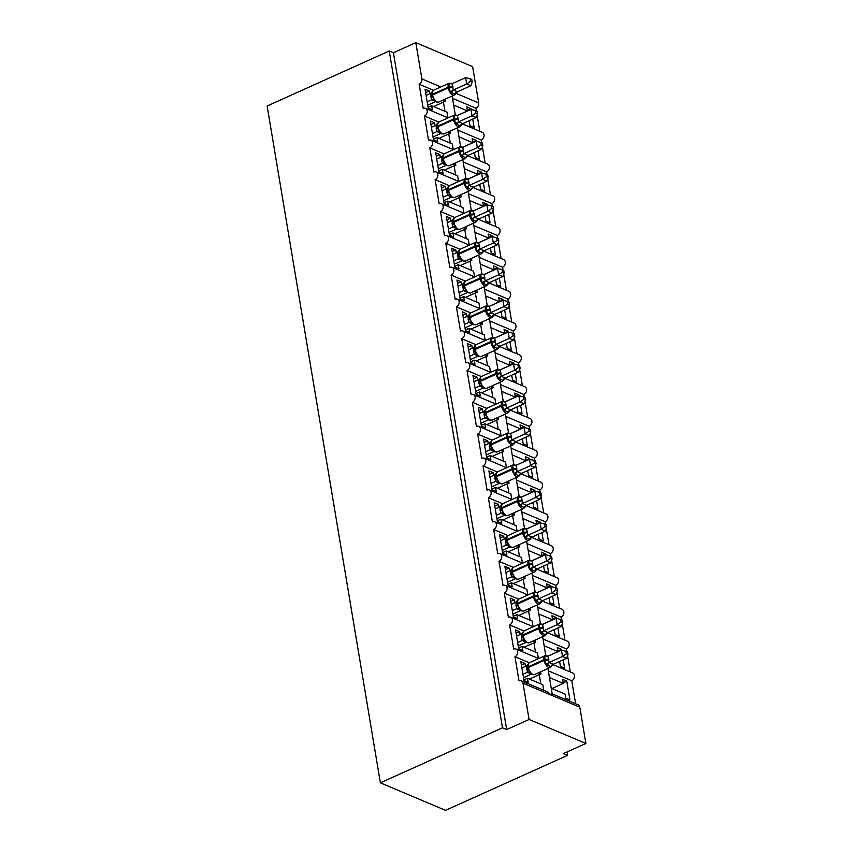 <?xml version="1.0" encoding="UTF-8"?>
<svg xmlns="http://www.w3.org/2000/svg" width="853" height="853" viewBox="0 0 853 853"><rect width="100%" height="100%" fill="white"/><g stroke="black" fill="none" stroke-linecap="round" stroke-linejoin="round"><path stroke-width="1.28" d="M433.463 90.279L419.164 84.244A4.244 3.252 -67.1 0 0 421.883 78.913L415.816 42.65L393.414 52.747L389.235 50.977L267.128 106.007L380.385 782.83L445.533 810.35L567.64 755.321L567.074 751.93M548.33 670.831L571.755 680.737L575.615 703.768M549.46 677.581L563.289 683.413L562.607 679.351L566.776 681.11L569.932 699.94L565.752 698.17L565.07 694.107L551.251 688.264M551.912 688.542L563.289 683.413M419.164 84.244L423.205 108.416A4.244 3.252 112.9 0 1 425.498 108.32A4.244 3.252 112.9 0 1 427.225 112.095A4.244 3.252 112.9 0 1 424.485 116.04L428.526 140.223A4.244 3.252 112.9 0 1 430.818 140.127A4.244 3.252 112.9 0 1 432.546 143.901A4.244 3.252 112.9 0 1 429.805 147.846L433.857 172.018A4.244 3.252 112.9 0 1 436.139 171.933A4.244 3.252 112.9 0 1 437.866 175.707A4.244 3.252 112.9 0 1 435.126 179.652L439.178 203.824A4.244 3.252 112.9 0 1 441.459 203.739A4.244 3.252 112.9 0 1 443.197 207.514A4.244 3.252 112.9 0 1 440.457 211.459L444.498 235.631A4.244 3.252 112.9 0 1 446.791 235.545A4.244 3.252 112.9 0 1 448.518 239.32A4.244 3.252 112.9 0 1 445.778 243.265L449.819 267.437A4.244 3.252 112.9 0 1 452.111 267.352A4.244 3.252 112.9 0 1 453.839 271.126A4.244 3.252 112.9 0 1 451.098 275.071L455.139 299.243A4.244 3.252 112.9 0 1 457.432 299.158A4.244 3.252 112.9 0 1 459.159 302.932A4.244 3.252 112.9 0 1 456.419 306.877L460.46 331.049A4.244 3.252 112.9 0 1 462.752 330.964A4.244 3.252 112.9 0 1 464.48 334.739A4.244 3.252 112.9 0 1 461.74 338.684L465.791 362.856A4.244 3.252 112.9 0 1 468.073 362.77A4.244 3.252 112.9 0 1 469.8 366.545A4.244 3.252 112.9 0 1 467.06 370.49L471.112 394.662A4.244 3.252 112.9 0 1 473.394 394.576A4.244 3.252 112.9 0 1 475.132 398.351A4.244 3.252 112.9 0 1 472.391 402.296L476.432 426.468A4.244 3.252 112.9 0 1 478.725 426.383A4.244 3.252 112.9 0 1 480.452 430.147A4.244 3.252 112.9 0 1 477.712 434.102L481.753 458.274A4.244 3.252 112.9 0 1 484.046 458.178A4.244 3.252 112.9 0 1 485.773 461.953A4.244 3.252 112.9 0 1 483.033 465.909L487.074 490.08A4.244 3.252 112.9 0 1 489.366 489.985A4.244 3.252 112.9 0 1 491.093 493.759A4.244 3.252 112.9 0 1 488.353 497.715L492.405 521.887A4.244 3.252 112.9 0 1 494.687 521.791A4.244 3.252 112.9 0 1 496.414 525.565A4.244 3.252 112.9 0 1 493.674 529.521L497.725 553.693A4.244 3.252 112.9 0 1 500.007 553.597A4.244 3.252 112.9 0 1 501.735 557.372A4.244 3.252 112.9 0 1 498.994 561.327L503.046 585.499A4.244 3.252 112.9 0 1 505.339 585.403A4.244 3.252 112.9 0 1 507.066 589.178A4.244 3.252 112.9 0 1 504.326 593.123L508.367 617.305A4.244 3.252 112.9 0 1 510.659 617.209A4.244 3.252 112.9 0 1 512.386 620.984A4.244 3.252 112.9 0 1 509.646 624.929L513.687 649.101A4.244 3.252 112.9 0 1 515.98 649.016A4.244 3.252 112.9 0 1 517.707 652.79A4.244 3.252 112.9 0 1 514.967 656.735L529.265 662.781M514.967 656.735L519.008 680.907A4.244 3.252 112.9 0 1 521.3 680.822L547.274 691.794L551.411 695.206C552.637 693.798 552.467 693.521 550.889 694.385M521.3 680.822A4.244 3.252 112.9 0 1 523.006 683.21L579.805 707.201A4.244 3.252 112.9 0 0 578.099 704.813L552.19 693.873M543.009 639.025L566.435 648.93L566.893 651.66M544.139 645.774L557.958 651.607L557.276 647.544L561.455 649.304L561.605 650.157M563.215 659.806L564.611 668.134L560.432 666.374L559.749 662.301L558.683 661.843M567.576 655.712L570.294 671.961M548.095 656.053L557.958 651.607M509.646 624.929L523.945 630.975M537.689 607.219L561.114 617.124L561.573 619.854M538.819 613.968L552.637 619.8L551.955 615.738L556.135 617.497L556.273 618.35M557.894 628L559.28 636.327L555.111 634.568L554.429 630.495L553.352 630.036M562.255 623.906L564.974 640.155M542.775 624.247L552.637 619.8M504.326 593.123L518.624 599.169M532.368 575.423L555.793 585.318L556.252 588.048M533.498 582.162L547.317 588.005L546.634 583.932L550.814 585.691L550.953 586.544M552.573 596.194L553.96 604.521L549.79 602.762L549.108 598.689L548.031 598.23M556.934 592.11L559.643 608.349M537.454 592.44L547.317 588.005M498.994 561.327L513.303 567.362M527.047 543.617L550.473 553.512L550.931 556.241M528.178 550.356L541.996 556.199L541.314 552.126L545.494 553.885L545.632 554.749M547.242 564.387L548.639 572.715L544.459 570.956L543.787 566.882L542.711 566.424M551.603 560.304L554.322 576.543M532.133 560.634L541.996 556.199M493.674 529.521L507.983 535.556M521.727 511.811L545.152 521.705L545.611 524.435M522.846 518.549L536.676 524.392L535.993 520.319L540.162 522.079L540.312 522.942M541.922 532.581L543.318 540.909L539.139 539.149L538.456 535.076L537.39 534.628M546.283 528.497L549.001 544.736M526.813 528.828L536.676 524.392M488.353 497.715L502.662 503.75M516.396 480.004L539.821 489.899L540.28 492.629M517.526 486.743L531.344 492.586L530.673 488.513L534.842 490.272L534.991 491.136M536.601 500.775L537.998 509.102L533.818 507.343L533.136 503.27L532.069 502.822M540.962 496.691L543.681 512.93M521.492 497.032L531.344 492.586M483.033 465.909L497.331 471.944M511.075 448.198L534.5 458.093L534.959 460.823M512.205 454.937L526.024 460.78L525.341 456.707L529.521 458.466L529.66 459.33M531.28 468.969L532.677 477.296L528.497 475.537L527.815 471.464L526.749 471.016M535.641 464.885L538.36 481.124M516.161 465.226L526.024 460.78M477.712 434.102L492.01 440.137M505.754 416.392L529.18 426.287L529.638 429.016M506.885 423.131L520.703 428.974L520.021 424.901L524.2 426.671L524.339 427.524M525.96 437.162L527.346 445.49L523.177 443.731L522.494 439.658L521.418 439.21M530.321 433.079L533.04 449.318M510.84 433.42L520.703 428.974M472.391 402.296L486.69 408.342M500.434 384.586L523.859 394.481L524.318 397.21M501.564 391.324L515.383 397.167L514.7 393.094L518.88 394.864L519.019 395.717M520.629 405.356L522.025 413.684L517.856 411.924L517.174 407.851L516.097 407.403M524.99 401.273L527.708 417.522M505.52 401.614L515.383 397.167M467.06 370.49L481.369 376.536M495.113 352.779L518.539 362.674L518.997 365.404M496.243 359.518L510.062 365.361L509.38 361.288L513.559 363.058L513.698 363.911M515.308 373.55L516.705 381.888L512.525 380.118L511.853 376.045L510.776 375.597M519.669 369.466L522.388 385.716M500.199 369.807L510.062 365.361M461.74 338.684L476.049 344.729M489.793 320.973L513.218 330.868L513.666 333.598M490.912 327.712L504.741 333.555L504.059 329.482L508.228 331.252L508.377 332.105M509.987 341.744L511.384 350.082L507.204 348.312L506.522 344.239L505.456 343.791M514.348 337.66L517.067 353.91M494.879 338.001L504.741 333.555M456.419 306.877L470.728 312.923M484.461 289.167L507.887 299.062L508.345 301.802M485.592 295.916L499.41 301.749L498.738 297.676L502.907 299.446L503.057 300.299M504.667 309.938L506.064 318.276L501.884 316.506L501.201 312.433L500.135 311.985M509.028 305.854L511.747 322.103M489.558 306.195L499.41 301.749M451.098 275.071L465.397 281.117M479.141 257.361L502.566 267.256L503.025 269.996M480.271 264.11L494.09 269.943L493.407 265.869L497.587 267.639L497.725 268.492M499.346 278.131L500.743 286.469L496.563 284.699L495.881 280.626L494.815 280.179M503.707 274.048L506.426 290.297M484.227 274.389L494.09 269.943M445.778 243.265L460.076 249.311M473.82 225.555L497.246 235.449L497.704 238.19M474.95 232.304L488.769 238.136L488.087 234.063L492.266 235.833L492.405 236.686M494.026 246.325L495.412 254.663L491.243 252.893L490.56 248.831L489.483 248.372M498.387 242.241L501.106 258.491M478.906 242.583L488.769 238.136M440.457 211.459L454.756 217.504M468.5 193.748L491.925 203.643L492.384 206.383M469.63 200.498L483.448 206.33L482.766 202.268L486.946 204.027L487.084 204.88M488.694 214.529L490.091 222.857L485.922 221.087L485.24 217.025L484.163 216.566M493.055 210.435L495.774 226.685M473.586 210.776L483.448 206.33M435.126 179.652L449.435 185.698M463.179 161.942L486.605 171.848L487.063 174.577M464.299 168.691L478.128 174.524L477.445 170.461L481.625 172.221L481.764 173.074M483.374 182.723L484.771 191.051L480.591 189.281L479.908 185.218L478.842 184.76M487.735 178.629L490.454 194.879M468.265 178.97L478.128 174.524M429.805 147.846L444.114 153.892M457.848 130.136L481.284 140.041L481.732 142.771M458.978 136.885L472.807 142.718L472.125 138.655L476.294 140.414L476.443 141.267M478.053 150.917L479.45 159.244L475.27 157.485L474.588 153.412L473.522 152.954M482.414 146.823L485.133 163.072M462.944 147.164L472.807 142.718M424.485 116.04L438.794 122.086M543.734 690.301L542.796 684.692L527.485 678.231L528.167 682.293L523.998 680.534L520.842 661.704L525.021 663.463L521.407 665.095M525.491 666.31L525.021 663.463M538.296 672.857L541.005 674.009L540.642 671.812M529.446 679.052L539.245 674.638A6.216 2.538 -9.5 0 1 541.005 674.009M538.414 658.495L537.475 652.886L522.164 646.425L522.846 650.487L518.667 648.728L515.521 629.898L519.701 631.668L516.086 633.289M520.17 634.504L519.701 631.668M532.976 641.061L535.684 642.202L535.321 640.006M524.115 647.246L533.925 642.831A6.216 2.538 -9.5 0 1 535.684 642.202M533.093 626.688L532.155 621.08L516.843 614.618L517.526 618.692L513.346 616.922L510.201 598.092L514.37 599.862L510.766 601.482M514.849 602.698L514.37 599.862M527.655 609.255L530.363 610.396L529.99 608.2M518.795 615.439L528.604 611.025A6.216 2.538 -9.5 0 1 530.363 610.396M527.772 594.882L526.834 589.274L511.523 582.812L512.205 586.885L508.025 585.115L504.88 566.285L509.049 568.055L505.445 569.676M509.529 570.892L509.049 568.055M522.335 577.449L525.043 578.59L524.67 576.393M513.474 583.633L523.284 579.219A6.216 2.538 -9.5 0 1 525.043 578.59M522.441 563.076L521.503 557.467L506.202 551.006L506.885 555.079L502.705 553.309L499.549 534.479L503.728 536.249L500.125 537.87M504.208 539.085L503.728 536.249M517.014 545.643L519.722 546.784L519.349 544.587M508.153 551.827L517.963 547.413A6.216 2.538 -9.5 0 1 519.722 546.784M517.121 531.27L516.182 525.661L500.882 519.2L501.553 523.273L497.384 521.503L494.228 502.673L498.408 504.443L494.793 506.064M498.888 507.279L498.408 504.443M511.683 513.837L514.391 514.977L514.028 512.781M502.833 520.021L512.632 515.607A6.216 2.538 -9.5 0 1 514.391 514.977M511.8 499.463L510.862 493.855L495.55 487.394L496.233 491.467L492.064 489.697L488.908 470.867L493.087 472.637L489.473 474.257M493.556 475.484L493.087 472.637M506.362 482.03L509.07 483.171L508.708 480.975M497.512 488.215L507.311 483.8A6.216 2.538 -9.5 0 1 509.07 483.171M506.479 467.657L505.541 462.059L490.23 455.587L490.912 459.66L486.732 457.89L483.587 439.06L487.767 440.83L484.152 442.451M488.236 443.677L487.767 440.83M501.042 450.224L503.75 451.365L503.387 449.168M492.181 456.408L501.99 451.994A6.216 2.538 -9.5 0 1 503.75 451.365M501.159 435.851L500.221 430.253L484.909 423.781L485.592 427.854L481.412 426.084L478.266 407.265L482.435 409.024L478.832 410.656M482.915 411.871L482.435 409.024M495.721 418.418L498.429 419.559L498.056 417.362M486.86 424.602L496.67 420.188A6.216 2.538 -9.5 0 1 498.429 419.559M495.828 404.045L494.9 398.447L479.589 391.975L480.271 396.048L476.091 394.289L472.946 375.459L477.115 377.218L473.511 378.849M477.595 380.065L477.115 377.218M490.4 386.612L493.109 387.752L492.735 385.556M481.54 392.806L491.349 388.382A6.216 2.538 -9.5 0 1 493.109 387.752M490.507 372.239L489.569 366.641L474.268 360.169L474.95 364.242L470.771 362.482L467.615 343.652L471.794 345.412L468.19 347.043M472.274 348.259L471.794 345.412M485.08 354.805L487.788 355.946L487.415 353.75M476.219 361L486.029 356.575A6.216 2.538 -9.5 0 1 487.788 355.946M485.186 340.443L484.248 334.834L468.937 328.362L469.619 332.435L465.45 330.676L462.294 311.846L466.474 313.605L462.859 315.237M466.943 316.452L466.474 313.605M479.749 322.999L482.457 324.151L482.094 321.944M470.899 329.194L480.697 324.769A6.216 2.538 -9.5 0 1 482.457 324.151M479.866 308.637L478.928 303.028L463.616 296.556L464.299 300.629L460.13 298.87L456.973 280.04L461.153 281.799L457.539 283.431M461.622 284.646L461.153 281.799M474.428 291.193L477.136 292.344L476.774 290.137M465.578 297.388L475.377 292.963A6.216 2.538 -9.5 0 1 477.136 292.344M474.545 276.83L473.607 271.222L458.296 264.75L458.978 268.823L454.798 267.064L451.653 248.234L455.833 249.993L452.218 251.624M456.302 252.84L455.833 249.993M469.107 259.387L471.816 260.538L471.453 258.331M460.247 265.582L470.056 261.157A6.216 2.538 -9.5 0 1 471.816 260.538M469.225 245.024L468.286 239.416L452.975 232.944L453.657 237.017L449.478 235.257L446.332 216.427L450.501 218.187L446.897 219.818M450.981 221.034L450.501 218.187M463.787 227.58L466.495 228.732L466.122 226.525M454.926 233.775L464.736 229.35A6.216 2.538 -9.5 0 1 466.495 228.732M463.893 213.218L462.955 207.61L447.654 201.148L448.337 205.21L444.157 203.451L441.012 184.621L445.181 186.381L441.577 188.012M445.661 189.227L445.181 186.381M458.466 195.774L461.174 196.926L460.801 194.729M449.606 201.969L459.415 197.544A6.216 2.538 -9.5 0 1 461.174 196.926M458.573 181.412L457.634 175.803L442.334 169.342L443.016 173.404L438.837 171.645L435.68 152.815L439.86 154.585L436.256 156.206M440.34 157.421L439.86 154.585M453.146 163.979L455.854 165.119L455.481 162.923M444.285 170.163L454.095 165.749A6.216 2.538 -9.5 0 1 455.854 165.119M453.252 149.606L452.314 143.997L437.003 137.536L437.685 141.598L433.516 139.839L430.36 121.009L434.54 122.779L430.925 124.399M435.009 125.615L434.54 122.779M447.814 132.172L450.523 133.313L450.16 131.117M438.964 138.357L448.763 133.942A6.216 2.538 -9.5 0 1 450.523 133.313M452.527 98.34L475.953 108.235L476.411 110.965M453.657 105.079L467.476 110.922L466.804 106.849L470.973 108.608L471.123 109.461M472.733 119.111L474.129 127.438L469.95 125.679L469.267 121.606L468.201 121.147M477.094 115.016L479.812 131.266M457.613 115.358L467.476 110.922M447.932 117.799L446.993 112.191L431.682 105.729L432.364 109.802L428.195 108.032L425.039 89.202L429.219 90.972L425.604 92.593M429.688 93.809L429.219 90.972M442.494 100.366L445.202 101.507L444.839 99.311M433.633 106.55L443.443 102.136A6.216 2.538 -9.5 0 1 445.202 101.507M567.64 755.321L563.47 753.562L585.872 743.464L529.084 719.474L506.671 729.571L393.414 52.747M529.084 719.474L523.006 683.21M552.787 664.572L572.768 673.006A4.244 3.252 112.9 0 1 574.495 676.781A4.244 3.252 112.9 0 1 571.755 680.737M585.872 743.464L579.805 707.201M475.953 108.235A4.244 3.252 -67.1 0 0 478.682 102.904L472.615 66.641L415.816 42.65M462.305 123.877L482.286 132.311A4.244 3.252 112.9 0 1 484.024 136.085A4.244 3.252 112.9 0 1 481.284 140.041M467.636 155.683L487.617 164.117A4.244 3.252 112.9 0 1 489.345 167.892A4.244 3.252 112.9 0 1 486.605 171.848M472.957 187.489L492.938 195.923A4.244 3.252 112.9 0 1 494.665 199.698A4.244 3.252 112.9 0 1 491.925 203.643M478.277 219.285L498.259 227.73A4.244 3.252 112.9 0 1 499.986 231.504A4.244 3.252 112.9 0 1 497.246 235.449M483.598 251.091L503.579 259.536A4.244 3.252 112.9 0 1 505.307 263.31A4.244 3.252 112.9 0 1 502.566 267.256M488.918 282.897L508.9 291.342A4.244 3.252 112.9 0 1 510.627 295.117A4.244 3.252 112.9 0 1 507.887 299.062M494.239 314.704L514.22 323.148A4.244 3.252 112.9 0 1 515.958 326.923A4.244 3.252 112.9 0 1 513.218 330.868M499.57 346.51L519.552 354.955A4.244 3.252 112.9 0 1 521.279 358.729A4.244 3.252 112.9 0 1 518.539 362.674M504.891 378.316L524.872 386.761A4.244 3.252 112.9 0 1 526.6 390.535A4.244 3.252 112.9 0 1 523.859 394.481M510.211 410.122L530.193 418.567A4.244 3.252 112.9 0 1 531.92 422.342A4.244 3.252 112.9 0 1 529.18 426.287M515.532 441.929L535.513 450.373A4.244 3.252 112.9 0 1 537.241 454.148A4.244 3.252 112.9 0 1 534.5 458.093M520.852 473.735L540.834 482.18A4.244 3.252 112.9 0 1 542.561 485.954A4.244 3.252 112.9 0 1 539.821 489.899M526.173 505.541L546.155 513.986A4.244 3.252 112.9 0 1 547.893 517.75A4.244 3.252 112.9 0 1 545.152 521.705M531.504 537.347L551.486 545.781A4.244 3.252 112.9 0 1 553.213 549.556A4.244 3.252 112.9 0 1 550.473 553.512M536.825 569.154L556.806 577.588A4.244 3.252 112.9 0 1 558.534 581.362A4.244 3.252 112.9 0 1 555.793 585.318M542.145 600.96L562.127 609.394A4.244 3.252 112.9 0 1 563.854 613.168A4.244 3.252 112.9 0 1 561.114 617.124M547.466 632.766L567.448 641.2A4.244 3.252 112.9 0 1 569.175 644.975A4.244 3.252 112.9 0 1 566.435 648.93M527.485 678.231L523.881 679.852M522.164 646.425L518.56 648.045M516.843 614.618L513.239 616.239M511.523 582.812L507.908 584.433M506.202 551.006L502.588 552.627M500.882 519.2L497.267 520.82M495.55 487.394L491.946 489.014M490.23 455.587L486.626 457.219M484.909 423.781L481.305 425.412M479.589 391.975L475.974 393.606M474.268 360.169L470.653 361.8M468.937 328.362L465.333 329.994M463.616 296.556L460.012 298.187M458.296 264.75L454.692 266.381M452.975 232.944L449.371 234.575M447.654 201.148L444.04 202.769M442.334 169.342L438.719 170.963M437.003 137.536L433.399 139.156M431.682 105.729L428.078 107.35M506.671 729.571L502.502 727.801L389.235 50.977M380.385 782.83L502.502 727.801M470.973 108.608L467.369 110.24M476.294 140.414L472.69 142.046M481.625 172.221L478.011 173.852M486.946 204.027L483.331 205.648M492.266 235.833L488.652 237.454M497.587 267.639L493.983 269.26M502.907 299.446L499.304 301.066M508.228 331.252L504.624 332.873M513.559 363.058L509.945 364.679M518.88 394.864L515.265 396.485M524.2 426.671L520.586 428.291M529.521 458.466L525.917 460.098M534.842 490.272L531.238 491.904M540.162 522.079L536.558 523.71M545.494 553.885L541.879 555.516M550.814 585.691L547.2 587.322M556.135 617.497L552.52 619.129M561.455 649.304L557.851 650.935M566.776 681.11L563.172 682.741M432.439 97.071L432.066 95.589A1.418 0.576 -9.5 0 1 432.62 95.014A6.078 3.007 65.7 0 0 437.131 101.997A6.078 3.007 65.7 0 0 438.709 102.072L454.393 95.003A6.078 3.007 -114.3 0 1 452.815 94.928A6.078 3.007 -114.3 0 1 448.305 87.944L448.177 87.177A6.078 3.007 -114.3 0 1 449.275 83.157L433.591 90.226A6.078 3.007 65.7 0 0 432.492 94.246A1.418 0.576 170.5 0 0 431.938 94.832L432.066 95.589A1.418 0.576 -9.5 0 0 432.087 95.664L434.39 100.515A3.113 2.74 -43.2 0 0 434.358 100.483L434.358 100.483A3.113 2.74 -43.2 0 0 431.618 99.812L430.637 93.382L426.084 95.44M472.21 81.995L471.784 79.446L470.11 78.743L470.536 81.291L472.21 81.995L470.867 85.748L457.347 91.836L455.353 94.182L450.128 91.975L448.763 83.775L450.427 83.338A3.113 1.813 -80.8 0 0 451.077 83.882M470.867 85.748L466.687 83.978L453.274 90.023L457.453 91.793M470.536 81.291L466.687 83.978L465.631 77.623L452.111 83.711L453.274 90.023M427.716 105.186L435.627 101.624M435.734 101.55L431.618 99.812L427.15 101.795M455.353 94.182L455.118 93.969A3.113 2.74 -43.2 0 1 457.432 91.772M432.866 91.26L431.842 93.446M434.006 99.247L431.703 99.748M430.637 93.382L433.591 90.226M450.128 91.975L453.178 90.077M448.763 83.775L452.111 83.711M465.631 77.623L470.11 78.743M437.728 128.771L437.386 127.396A1.418 0.576 -9.5 0 1 437.952 126.809A6.078 3.007 65.7 0 0 442.451 133.804A6.078 3.007 65.7 0 0 444.04 133.868L459.724 126.809A6.078 3.007 -114.3 0 1 458.136 126.734A6.078 3.007 -114.3 0 1 453.636 119.751L453.508 118.983A6.078 3.007 -114.3 0 1 454.596 114.963L438.911 122.022A6.078 3.007 65.7 0 0 437.824 126.052A1.418 0.576 170.5 0 0 437.258 126.639L437.386 127.396A1.418 0.576 -9.5 0 0 437.408 127.47L439.711 132.322A3.113 2.74 -43.2 0 0 439.679 132.29L439.679 132.29A3.113 2.74 -43.2 0 0 436.949 131.618L435.958 125.188L431.405 127.246M477.531 113.801L477.104 111.253L475.441 110.549L475.857 113.097L477.531 113.801L476.187 117.554L462.667 123.642L460.673 125.988L455.459 123.781L454.084 115.581L455.758 115.144A3.113 1.813 -80.8 0 0 456.398 115.688M476.187 117.554L472.018 115.784L458.594 121.83L462.774 123.6A3.113 2.74 -43.2 0 0 460.439 125.775L460.673 125.988M475.857 113.097L472.018 115.784L470.952 109.419L457.432 115.518L458.594 121.83M433.036 136.992L440.948 133.431M441.054 133.356L436.949 131.618M432.471 133.601L436.928 131.597M438.186 123.056L437.173 125.242M439.338 131.053L437.024 131.554M435.958 125.188L438.911 122.022M455.459 123.781L458.498 121.883M454.084 115.581L457.432 115.518M470.952 109.419L475.441 110.549M443.08 160.684L442.707 159.202A1.418 0.576 -9.5 0 1 443.272 158.615A6.078 3.007 65.7 0 0 447.772 165.61A6.078 3.007 65.7 0 0 449.36 165.674L465.045 158.615A6.078 3.007 -114.3 0 1 463.456 158.541A6.078 3.007 -114.3 0 1 458.957 151.557L458.829 150.789A6.078 3.007 -114.3 0 1 459.916 146.769L444.232 153.828A6.078 3.007 65.7 0 0 443.144 157.858A1.418 0.576 170.5 0 0 442.579 158.445L442.707 159.202A1.418 0.576 -9.5 0 0 442.728 159.276L444.999 164.096A3.113 2.74 -43.2 0 0 444.999 164.096L444.999 164.096A3.113 2.74 -43.2 0 0 442.27 163.424L441.289 156.995L436.725 159.053M482.851 145.607L482.425 143.059L480.761 142.355L481.188 144.893L482.851 145.607L481.508 149.35L467.998 155.449L465.994 157.794L460.78 155.587L459.404 147.388L461.078 146.951A3.113 1.813 -80.8 0 0 461.729 147.494M481.508 149.35L477.339 147.59L463.915 153.636L468.094 155.406A3.113 2.74 -43.2 0 0 465.77 157.581L465.994 157.794M481.188 144.893L477.339 147.59L476.273 141.225L462.752 147.324L463.915 153.636M438.357 168.798L446.279 165.237M446.375 165.162L442.27 163.424M437.792 165.407L442.249 163.403M443.517 154.862L442.494 157.048M444.658 162.859L442.344 163.36M441.289 156.995L444.232 153.828M460.78 155.587L463.819 153.689M459.404 147.388L462.752 147.324M476.273 141.225L480.761 142.355M448.411 192.49L448.038 191.008A1.418 0.576 -9.5 0 1 448.593 190.422A6.078 3.007 65.7 0 0 453.103 197.416A6.078 3.007 65.7 0 0 454.681 197.48L470.366 190.411A6.078 3.007 -114.3 0 1 468.787 190.347A6.078 3.007 -114.3 0 1 464.277 183.352L464.149 182.595A6.078 3.007 -114.3 0 1 465.248 178.565L449.563 185.634A6.078 3.007 65.7 0 0 448.465 189.665A1.418 0.576 170.5 0 0 447.91 190.251L448.038 191.008A1.418 0.576 -9.5 0 0 448.06 191.083L450.352 195.934A3.113 2.74 -43.2 0 0 450.331 195.902L450.331 195.902A3.113 2.74 -43.2 0 0 447.59 195.23L446.609 188.801L442.046 190.859M488.172 177.413L487.745 174.865L486.082 174.161L486.509 176.699L488.172 177.413L486.839 181.156L473.415 187.202L471.314 189.601L466.101 187.393L464.725 179.183L466.399 178.757A3.113 1.813 -80.8 0 0 467.049 179.301M486.839 181.156L482.659 179.397L469.246 185.442L473.415 187.202A3.113 2.74 -43.2 0 0 471.091 189.377L471.314 189.601M486.509 176.699L482.659 179.397L481.593 173.031L468.073 179.13L469.246 185.442M443.677 200.604L451.6 197.043M451.695 196.968L447.59 195.23M443.112 197.214L447.569 195.209M448.838 186.668L447.814 188.854M449.979 194.665L447.676 195.166M446.609 188.801L448.379 186.668M466.101 187.393L469.139 185.496M464.725 179.183L468.073 179.13M481.593 173.031L486.082 174.161M453.7 224.19L453.359 222.814A1.418 0.576 -9.5 0 1 453.913 222.228A6.078 3.007 65.7 0 0 458.424 229.222A6.078 3.007 65.7 0 0 460.002 229.286L475.686 222.217A6.078 3.007 -114.3 0 1 474.108 222.153A6.078 3.007 -114.3 0 1 469.598 215.159L469.47 214.402A6.078 3.007 -114.3 0 1 470.568 210.371L454.884 217.44A6.078 3.007 65.7 0 0 453.785 221.471A1.418 0.576 170.5 0 0 453.231 222.057L453.359 222.814A1.418 0.576 -9.5 0 0 453.38 222.878L455.651 227.708A3.113 2.74 -43.2 0 0 455.651 227.708L455.651 227.708A3.113 2.74 -43.2 0 0 452.911 227.037L451.93 220.607L447.377 222.665M493.492 209.209L493.077 206.671L491.403 205.968L491.829 208.505L493.492 209.209L492.16 212.962L478.736 219.008L476.646 221.407L471.421 219.2L470.046 210.99L471.72 210.563A3.113 1.813 -80.8 0 0 472.37 211.107M492.16 212.962L487.98 211.203L474.567 217.248L478.736 219.008A3.113 2.74 -43.2 0 0 476.411 221.183L476.646 221.407M491.829 208.505L487.98 211.203L486.914 204.837L473.394 210.926L474.567 217.248A3.113 1.813 -80.8 0 0 473.276 219.861M449.009 232.411L456.92 228.849M457.016 228.775L452.911 227.037M448.433 229.02L452.89 227.015M454.159 218.475L453.135 220.66M455.299 226.461L452.996 226.973M451.93 220.607L454.884 217.44M471.421 219.2L474.46 217.291M470.046 210.99L473.394 210.926M486.914 204.837L491.403 205.968M459.053 256.103L458.679 254.62A1.418 0.576 -9.5 0 1 459.234 254.034A6.078 3.007 65.7 0 0 463.744 261.029A6.078 3.007 65.7 0 0 465.322 261.093L481.007 254.023A6.078 3.007 -114.3 0 1 479.429 253.959A6.078 3.007 -114.3 0 1 474.918 246.965L474.79 246.208A6.078 3.007 -114.3 0 1 475.889 242.177L460.204 249.247A6.078 3.007 65.7 0 0 459.106 253.277A1.418 0.576 170.5 0 0 458.551 253.863L458.679 254.62A1.418 0.576 -9.5 0 0 458.701 254.684L460.993 259.536A3.113 2.74 -43.2 0 0 460.972 259.515L460.972 259.515A3.113 2.74 -43.2 0 0 458.232 258.843L457.251 252.413L452.698 254.471M498.824 241.015L498.397 238.477L496.723 237.774L497.15 240.311L498.824 241.015L497.48 244.768L483.96 250.867L481.966 253.213L476.742 251.006L475.366 242.796L477.04 242.369A3.113 1.813 -80.8 0 0 477.691 242.913M497.48 244.768L493.301 243.009L479.887 249.055L484.067 250.814M497.15 240.311L493.301 243.009L492.245 236.644L478.725 242.732L479.887 249.055M454.329 264.217L462.241 260.655M462.347 260.581L458.232 258.843L453.764 260.826M481.966 253.213L481.732 252.989A3.113 2.74 -43.2 0 1 484.046 250.793M459.479 250.281L458.456 252.467M460.62 258.267L458.317 258.779M457.251 252.413L460.204 249.247M476.742 251.006L479.781 249.097M475.366 242.796L478.725 242.732M492.245 236.644L496.723 237.774M464.341 287.802L464 286.427A1.418 0.576 -9.5 0 1 464.554 285.84A6.078 3.007 65.7 0 0 469.065 292.824A6.078 3.007 65.7 0 0 470.643 292.899L486.327 285.83A6.078 3.007 -114.3 0 1 484.749 285.766A6.078 3.007 -114.3 0 1 480.239 278.771L480.111 278.014A6.078 3.007 -114.3 0 1 481.209 273.984L465.525 281.053A6.078 3.007 65.7 0 0 464.427 285.083A1.418 0.576 170.5 0 0 463.872 285.67L464 286.427A1.418 0.576 -9.5 0 0 464.021 286.491L466.324 291.342A3.113 2.74 -43.2 0 0 466.292 291.321L466.292 291.321A3.113 2.74 -43.2 0 0 463.552 290.649L462.571 284.22L458.018 286.267M504.144 272.821L503.718 270.284L502.044 269.58L502.47 272.118L504.144 272.821L502.801 276.575L489.281 282.674L487.287 285.019L482.062 282.812L480.697 274.602L482.361 274.176A3.113 1.813 -80.8 0 0 483.011 274.719M502.801 276.575L498.632 274.815L485.208 280.861L489.387 282.62M502.47 272.118L498.632 274.815L497.566 268.45L484.046 274.538L485.208 280.861M459.65 296.023L467.561 292.462M467.668 292.376L463.552 290.649M459.085 292.632L463.542 290.628M487.287 285.019L487.052 284.795A3.113 2.74 -43.2 0 1 489.366 282.599M464.8 282.087L463.776 284.273M465.941 290.073L463.637 290.585M462.571 284.22L465.525 281.053M482.062 282.812L485.112 280.904M480.697 274.602L484.046 274.538M497.566 268.45L502.044 269.58M469.694 319.704L469.321 318.233A1.418 0.576 -9.5 0 1 469.886 317.647A6.078 3.007 65.7 0 0 474.385 324.63A6.078 3.007 65.7 0 0 475.974 324.705L491.659 317.636A6.078 3.007 -114.3 0 1 490.07 317.572A6.078 3.007 -114.3 0 1 485.57 310.577L485.442 309.82A6.078 3.007 -114.3 0 1 486.53 305.79L470.845 312.859A6.078 3.007 65.7 0 0 469.758 316.879A1.418 0.576 170.5 0 0 469.193 317.465L469.321 318.233A1.418 0.576 -9.5 0 0 469.342 318.297L471.645 323.148A3.113 2.74 -43.2 0 0 471.613 323.127L471.613 323.127A3.113 2.74 -43.2 0 0 468.883 322.455L467.892 316.026L463.339 318.073M509.465 304.628L509.038 302.09L507.375 301.386L507.791 303.924L509.465 304.628L508.121 308.381L494.601 314.48L492.607 316.826L487.394 314.618L486.018 306.408L487.692 305.982A3.113 1.813 -80.8 0 0 488.332 306.526M508.121 308.381L503.952 306.622L490.528 312.667L494.708 314.426M507.791 303.924L503.952 306.622L502.886 300.256L489.366 306.344L490.528 312.667M464.97 327.829L472.882 324.257M472.988 324.183L468.883 322.455L464.405 324.439M492.607 316.826L492.373 316.602A3.113 2.74 -43.2 0 1 494.687 314.405M470.12 313.893L469.107 316.079M471.272 321.88L468.958 322.391M467.892 316.026L470.845 312.859M487.394 314.618L490.432 312.71M486.018 306.408L489.366 306.344M502.886 300.256L507.375 301.386M474.982 351.415L474.641 350.039A1.418 0.576 -9.5 0 1 475.206 349.453A6.078 3.007 65.7 0 0 479.706 356.437A6.078 3.007 65.7 0 0 481.295 356.511L496.979 349.442A6.078 3.007 -114.3 0 1 495.39 349.378A6.078 3.007 -114.3 0 1 490.891 342.384L490.763 341.626A6.078 3.007 -114.3 0 1 491.85 337.596L476.166 344.665A6.078 3.007 65.7 0 0 475.078 348.685A1.418 0.576 170.5 0 0 474.513 349.272L474.641 350.039A1.418 0.576 -9.5 0 0 474.663 350.103L476.934 354.933A3.113 2.74 -43.2 0 0 476.934 354.933A3.113 2.74 -43.2 0 0 476.934 354.923A3.113 2.74 -43.2 0 0 474.204 354.262L473.223 347.832L468.66 349.879M514.785 336.434L514.359 333.896L512.696 333.192L513.122 335.73L514.785 336.434L513.453 340.187L500.029 346.233L497.928 348.632L492.714 346.425L491.339 338.214L493.013 337.788A3.113 1.813 -80.8 0 0 493.663 338.332M513.453 340.187L509.273 338.428L495.849 344.473L500.029 346.233A3.113 2.74 -43.2 0 0 497.704 348.408L497.928 348.632M513.122 335.73L509.273 338.428L508.207 332.062L494.687 338.151L495.849 344.473M470.291 359.635L478.213 356.064M478.309 355.989L474.204 354.262M469.726 356.245L474.183 354.24M475.452 345.7L474.428 347.885M476.592 353.686L474.279 354.198M473.223 347.832L474.982 345.7M492.714 346.425L495.753 344.516M491.339 338.214L494.687 338.151M508.207 332.062L512.696 333.192M480.303 383.221L479.972 381.845A1.418 0.576 -9.5 0 1 480.527 381.259A6.078 3.007 65.7 0 0 485.037 388.243A6.078 3.007 65.7 0 0 486.615 388.318L502.3 381.248A6.078 3.007 -114.3 0 1 500.722 381.174A6.078 3.007 -114.3 0 1 496.211 374.19L496.083 373.433A6.078 3.007 -114.3 0 1 497.182 369.402L481.497 376.472A6.078 3.007 65.7 0 0 480.399 380.491A1.418 0.576 170.5 0 0 479.844 381.078L479.972 381.845A1.418 0.576 -9.5 0 0 479.994 381.909L482.265 386.729A3.113 2.74 -43.2 0 0 482.265 386.729L482.265 386.729A3.113 2.74 -43.2 0 0 479.525 386.057L478.544 379.628L473.98 381.686M520.106 368.24L519.68 365.702L518.016 364.999L518.443 367.536L520.106 368.24L518.773 371.993L505.349 378.039L503.249 380.438L498.035 378.231L496.659 370.021L498.333 369.594A3.113 1.813 -80.8 0 0 498.984 370.138M518.773 371.993L514.594 370.234L501.18 376.28L505.349 378.039A3.113 2.74 -43.2 0 0 503.025 380.214L503.249 380.438M518.443 367.536L514.594 370.234L513.527 363.868L500.007 369.957L501.18 376.28M475.611 391.442L483.534 387.87M483.63 387.795L479.525 386.057M475.046 388.051L479.503 386.046M480.772 377.506L479.749 379.692M481.913 385.492L479.61 385.993M478.544 379.628L481.497 376.472M498.035 378.231L501.074 376.322M496.659 370.021L500.007 369.957M513.527 363.868L518.016 364.999M485.666 415.123L485.293 413.652A1.418 0.576 -9.5 0 1 485.847 413.065A6.078 3.007 65.7 0 0 490.358 420.049A6.078 3.007 65.7 0 0 491.936 420.124L507.62 413.055A6.078 3.007 -114.3 0 1 506.042 412.98A6.078 3.007 -114.3 0 1 501.532 405.996L501.404 405.228A6.078 3.007 -114.3 0 1 502.502 401.209L486.818 408.278A6.078 3.007 65.7 0 0 485.72 412.298A1.418 0.576 170.5 0 0 485.165 412.884L485.293 413.652A1.418 0.576 -9.5 0 0 485.314 413.716L487.607 418.567A3.113 2.74 -43.2 0 0 487.585 418.535L487.585 418.535A3.113 2.74 -43.2 0 0 484.845 417.863L483.864 411.434L479.311 413.492M525.427 400.046L525.011 397.509L523.337 396.805L523.763 399.343L525.427 400.046L524.094 403.8L510.67 409.845L508.58 412.244L503.355 410.037L501.98 401.827L503.654 401.4A3.113 1.813 -80.8 0 0 504.304 401.944M524.094 403.8L519.914 402.03L506.501 408.086L510.67 409.845M523.763 399.343L519.914 402.03L518.848 395.675L505.328 401.763L506.501 408.086A3.113 1.813 -80.8 0 0 505.211 410.698M480.943 423.248L488.854 419.676M488.95 419.601L484.845 417.863L480.367 419.857M508.58 412.244L508.345 412.02A3.113 2.74 -43.2 0 1 510.659 409.824M486.093 409.312L485.069 411.498M487.234 417.298L484.93 417.799M483.864 411.434L486.818 408.278M503.355 410.037L506.394 408.129M501.98 401.827L505.328 401.763M518.848 395.675L523.337 396.805M490.987 446.929L490.614 445.458A1.418 0.576 -9.5 0 1 491.168 444.871A6.078 3.007 65.7 0 0 495.678 451.855A6.078 3.007 65.7 0 0 497.256 451.93L512.941 444.861A6.078 3.007 -114.3 0 1 511.363 444.786A6.078 3.007 -114.3 0 1 506.853 437.802L506.725 437.035A6.078 3.007 -114.3 0 1 507.823 433.015L492.138 440.084A6.078 3.007 65.7 0 0 491.04 444.104A1.418 0.576 170.5 0 0 490.486 444.69L490.614 445.458A1.418 0.576 -9.5 0 0 490.635 445.522L492.927 450.373A3.113 2.74 -43.2 0 0 492.906 450.341L492.906 450.341A3.113 2.74 -43.2 0 0 490.166 449.67L489.185 443.24L484.632 445.298M530.758 431.853L530.331 429.315L528.657 428.611L529.084 431.149L530.758 431.853L529.414 435.606L515.894 441.694L513.901 444.04L508.676 441.843L507.3 433.633L508.974 433.207A3.113 1.813 -80.8 0 0 509.625 433.75M529.414 435.606L525.235 433.836L511.821 439.892L516.001 441.651M529.084 431.149L525.235 433.836L524.179 427.481L510.659 433.569L511.821 439.892M486.263 455.054L494.175 451.482M494.282 451.408L490.166 449.67M485.698 451.663L490.155 449.648M513.901 444.04L513.666 443.827A3.113 2.74 -43.2 0 1 515.98 441.63M491.413 441.118L490.39 443.304M492.554 449.104L490.251 449.606M489.185 443.24L492.138 440.084M508.676 441.843L511.725 439.935M507.3 433.633L510.659 433.569M524.179 427.481L528.657 428.611M496.307 478.736L495.934 477.264A1.418 0.576 -9.5 0 1 496.489 476.678A6.078 3.007 65.7 0 0 500.999 483.662A6.078 3.007 65.7 0 0 502.588 483.736L518.261 476.667A6.078 3.007 -114.3 0 1 516.683 476.592A6.078 3.007 -114.3 0 1 512.173 469.608L512.045 468.841A6.078 3.007 -114.3 0 1 513.143 464.821L497.459 471.89A6.078 3.007 65.7 0 0 496.371 475.91A1.418 0.576 170.5 0 0 495.806 476.496L495.934 477.264A1.418 0.576 -9.5 0 0 495.956 477.328L498.259 482.18A3.113 2.74 -43.2 0 0 498.227 482.148L498.227 482.148A3.113 2.74 -43.2 0 0 495.486 481.476L494.505 475.046L489.953 477.104M536.079 463.659L535.652 461.121L533.978 460.407L534.404 462.955L536.079 463.659L534.735 467.412L521.215 473.5L519.221 475.846L513.996 473.65L512.632 465.439L514.306 465.002A3.113 1.813 -80.8 0 0 514.945 465.557M534.735 467.412L530.566 465.642L517.142 471.688L521.322 473.458M534.404 462.955L530.566 465.642L529.5 459.287L515.98 465.375L517.142 471.688M491.584 486.86L499.495 483.288M499.602 483.214L495.486 481.476L491.019 483.47M519.221 475.846L518.987 475.633A3.113 2.74 -43.2 0 1 521.3 473.436M496.734 472.925L495.71 475.11M497.875 480.911L495.572 481.412M494.505 475.046L497.459 471.89M513.996 473.65L517.046 471.741M512.632 465.439L515.98 465.375M529.5 459.287L533.978 460.407M501.596 510.435L501.255 509.07A1.418 0.576 -9.5 0 1 501.82 508.484A6.078 3.007 65.7 0 0 506.319 515.468A6.078 3.007 65.7 0 0 507.908 515.543L523.593 508.473A6.078 3.007 -114.3 0 1 522.004 508.399A6.078 3.007 -114.3 0 1 517.504 501.415L517.376 500.647A6.078 3.007 -114.3 0 1 518.464 496.627L502.78 503.696A6.078 3.007 65.7 0 0 501.692 507.716A1.418 0.576 170.5 0 0 501.127 508.303L501.255 509.07A1.418 0.576 -9.5 0 0 501.276 509.134L503.579 513.986A3.113 2.74 -43.2 0 0 503.547 513.954L503.547 513.954A3.113 2.74 -43.2 0 0 500.818 513.282L499.826 506.853L495.273 508.91M541.399 495.465L540.973 492.927L539.309 492.213L539.736 494.761L541.399 495.465L540.056 499.218L526.536 505.307L524.542 507.652L519.328 505.456L517.952 497.246L519.626 496.809A3.113 1.813 -80.8 0 0 520.266 497.363M540.056 499.218L535.887 497.448L522.462 503.494L526.642 505.264A3.113 2.74 -43.2 0 0 524.307 507.439L524.542 507.652M539.736 494.761L535.887 497.448L534.82 491.093L521.3 497.182L522.462 503.494M496.904 518.667L504.816 515.095M504.923 515.02L500.818 513.282M496.339 515.276L500.796 513.261M502.054 504.731L501.042 506.917M503.206 512.717L500.892 513.218M499.826 506.853L502.78 503.696M519.328 505.456L522.367 503.547M517.952 497.246L521.3 497.182M534.82 491.093L539.309 492.213M506.949 542.348L506.575 540.877A1.418 0.576 -9.5 0 1 507.14 540.29A6.078 3.007 65.7 0 0 511.651 547.274A6.078 3.007 65.7 0 0 513.229 547.349L528.913 540.28A6.078 3.007 -114.3 0 1 527.325 540.205A6.078 3.007 -114.3 0 1 522.825 533.221L522.697 532.453A6.078 3.007 -114.3 0 1 523.785 528.433L508.1 535.503A6.078 3.007 65.7 0 0 507.013 539.522A1.418 0.576 170.5 0 0 506.447 540.109L506.575 540.877A1.418 0.576 -9.5 0 0 506.597 540.941L508.868 545.76A3.113 2.74 -43.2 0 0 508.868 545.76L508.868 545.76A3.113 2.74 -43.2 0 0 506.138 545.088L505.157 538.659L500.594 540.717M546.72 527.271L546.293 524.723L544.63 524.019L545.056 526.568L546.72 527.271L545.387 531.024L531.867 537.113L529.862 539.459L524.648 537.251L523.273 529.052L524.947 528.615A3.113 1.813 -80.8 0 0 525.597 529.159M545.387 531.024L541.207 529.255L527.783 535.3L531.963 537.07A3.113 2.74 -43.2 0 0 529.638 539.245L529.862 539.459M545.056 526.568L541.207 529.255L540.141 522.9L526.621 528.988L527.783 535.3M502.225 550.462L510.147 546.901M510.243 546.826L506.138 545.088M501.66 547.082L506.117 545.067M507.386 536.537L506.362 538.723M508.527 544.523L506.224 545.024M505.157 538.659L506.917 536.537M524.648 537.251L527.687 535.353M523.273 529.052L526.621 528.988M540.141 522.9L544.63 524.019M512.28 574.154L511.907 572.683A1.418 0.576 -9.5 0 1 512.461 572.096A6.078 3.007 65.7 0 0 516.971 579.08A6.078 3.007 65.7 0 0 518.549 579.155L534.234 572.086A6.078 3.007 -114.3 0 1 532.656 572.011A6.078 3.007 -114.3 0 1 528.146 565.027L528.018 564.26A6.078 3.007 -114.3 0 1 529.116 560.24L513.431 567.309A6.078 3.007 65.7 0 0 512.333 571.329A1.418 0.576 170.5 0 0 511.779 571.915L511.907 572.683A1.418 0.576 -9.5 0 0 511.928 572.747L514.22 577.598A3.113 2.74 -43.2 0 0 514.199 577.566L514.199 577.566A3.113 2.74 -43.2 0 0 511.459 576.895L510.478 570.465L505.914 572.523M552.04 559.078L551.614 556.529L549.95 555.825L550.377 558.374L552.04 559.078L550.707 562.831L537.187 568.919L535.194 571.265L529.969 569.058L528.593 560.858L530.267 560.421A3.113 1.813 -80.8 0 0 530.918 560.965M550.707 562.831L546.528 561.061L533.114 567.106L537.283 568.876M550.377 558.374L546.528 561.061L545.462 554.706L531.941 560.794L533.114 567.106M507.546 582.268L515.468 578.707M515.564 578.633L511.459 576.895M506.981 578.878L511.437 576.873M535.194 571.265L534.959 571.052A3.113 2.74 -43.2 0 1 537.262 568.855M512.706 568.343L511.683 570.529M513.847 576.329L511.544 576.831M510.478 570.465L513.431 567.309M529.969 569.058L533.008 567.16M528.593 560.858L531.941 560.794M545.462 554.706L549.95 555.825M517.568 605.854L517.227 604.478A1.418 0.576 -9.5 0 1 517.782 603.892A6.078 3.007 65.7 0 0 522.292 610.887A6.078 3.007 65.7 0 0 523.87 610.951L539.554 603.892A6.078 3.007 -114.3 0 1 537.976 603.817A6.078 3.007 -114.3 0 1 533.466 596.833L533.338 596.066A6.078 3.007 -114.3 0 1 534.436 592.046L518.752 599.105A6.078 3.007 65.7 0 0 517.654 603.135A1.418 0.576 170.5 0 0 517.099 603.721L517.227 604.478A1.418 0.576 -9.5 0 0 517.249 604.553L519.52 609.373A3.113 2.74 -43.2 0 0 519.52 609.373L519.52 609.373A3.113 2.74 -43.2 0 0 516.779 608.701L515.798 602.271L511.246 604.329M557.372 590.884L556.945 588.335L555.271 587.632L555.698 590.18L557.372 590.884L556.028 594.637L542.508 600.725L540.514 603.071L535.289 600.864L533.914 592.664L535.588 592.227A3.113 1.813 -80.8 0 0 536.238 592.771M556.028 594.637L551.848 592.867L538.435 598.913L542.604 600.683A3.113 2.74 -43.2 0 0 540.28 602.858L540.514 603.071M555.698 590.18L551.848 592.867L550.782 586.512L537.262 592.6L538.435 598.913A3.113 1.813 -80.8 0 0 537.145 601.525M512.877 614.075L520.788 610.513M520.884 610.439L516.779 608.701M512.301 610.684L516.758 608.679M518.027 600.139L517.003 602.335M519.168 608.136L516.865 608.637M515.798 602.271L518.752 599.105M535.289 600.864L538.328 598.966M533.914 592.664L537.262 592.6M550.782 586.512L555.271 587.632M522.921 637.767L522.548 636.285A1.418 0.576 -9.5 0 1 523.102 635.698A6.078 3.007 65.7 0 0 527.612 642.693A6.078 3.007 65.7 0 0 529.191 642.757L544.875 635.698A6.078 3.007 -114.3 0 1 543.297 635.624A6.078 3.007 -114.3 0 1 538.787 628.64L538.659 627.872A6.078 3.007 -114.3 0 1 539.757 623.852L524.073 630.911A6.078 3.007 65.7 0 0 522.974 634.941A1.418 0.576 170.5 0 0 522.42 635.528L522.548 636.285A1.418 0.576 -9.5 0 0 522.569 636.359L524.862 641.211A3.113 2.74 -43.2 0 0 524.84 641.179L524.84 641.179A3.113 2.74 -43.2 0 0 522.1 640.507L521.119 634.078L516.566 636.135M562.692 622.69L562.266 620.142L560.592 619.438L561.018 621.986L562.692 622.69L561.349 626.433L547.829 632.531L545.835 634.877L540.61 632.67L539.235 624.471L540.909 624.033A3.113 1.813 -80.8 0 0 541.559 624.577M561.349 626.433L557.169 624.673L543.756 630.719L547.935 632.489M561.018 621.986L557.169 624.673L556.113 618.308L542.593 624.407L543.756 630.719M518.197 645.881L526.109 642.32M526.216 642.245L522.1 640.507L517.632 642.49M545.835 634.877L545.6 634.664A3.113 2.74 -43.2 0 1 547.914 632.468M523.347 631.945L522.324 634.131M524.488 639.942L522.185 640.443M521.119 634.078L524.073 630.911M540.61 632.67L543.66 630.772M539.235 624.471L542.593 624.407M556.113 618.308L560.592 619.438M528.21 669.466L527.868 668.091A1.418 0.576 -9.5 0 1 528.433 667.504A6.078 3.007 65.7 0 0 532.933 674.499A6.078 3.007 65.7 0 0 534.522 674.563L550.196 667.504A6.078 3.007 -114.3 0 1 548.618 667.43A6.078 3.007 -114.3 0 1 544.107 660.446L543.979 659.678A6.078 3.007 -114.3 0 1 545.078 655.658L529.393 662.717A6.078 3.007 65.7 0 0 528.306 666.747A1.418 0.576 170.5 0 0 527.74 667.334L527.868 668.091A1.418 0.576 -9.5 0 0 527.89 668.166L530.193 673.017A3.113 2.74 -43.2 0 0 530.161 672.985L530.161 672.985A3.113 2.74 -43.2 0 0 527.431 672.313L526.44 665.884L521.887 667.942M568.013 654.496L567.586 651.948L565.912 651.244L566.339 653.782L568.013 654.496L566.669 658.239L553.149 664.338L551.155 666.683L545.931 664.476L544.566 656.266L546.24 655.84A3.113 1.813 -80.8 0 0 546.88 656.384M566.669 658.239L562.5 656.479L549.076 662.525L553.256 664.295M566.339 653.782L562.5 656.479L561.434 650.114L548.01 656.16L549.076 662.525M523.518 677.687L531.43 674.126M531.536 674.051L527.431 672.313M522.953 674.296L527.41 672.292M551.155 666.683L550.921 666.47A3.113 2.74 -43.2 0 1 553.234 664.274M528.668 663.751L527.644 665.937M529.809 671.748L527.506 672.249M526.44 665.884L529.393 662.717M545.931 664.476L548.98 662.578M544.566 656.266L547.914 656.213M561.434 650.114L565.912 651.244M421.883 78.913L440.884 86.931M456.014 93.329L478.682 102.904M443.443 102.136L444.989 111.348M448.763 133.942L450.309 143.155M454.095 165.749L455.63 174.961M459.415 197.544L460.951 206.767M464.736 229.35L466.282 238.563M470.056 261.157L471.602 270.369M475.377 292.963L476.923 302.175M480.697 324.769L482.244 333.981M486.029 356.575L487.564 365.788M491.349 388.382L492.885 397.594M496.67 420.188L498.216 429.4M501.99 451.994L503.537 461.206M507.311 483.8L508.857 493.013M512.632 515.607L514.178 524.819M517.963 547.413L519.498 556.625M523.284 579.219L524.819 588.431M528.604 611.025L530.15 620.238M533.925 642.831L535.471 652.044M539.245 674.638L540.791 683.85M452.911 86.356A3.113 1.269 170.5 0 1 449.659 86.921A1.418 0.576 170.5 0 0 448.177 87.177L432.492 94.246L432.62 95.014L448.305 87.944A1.418 0.576 -9.5 0 1 449.787 87.688A3.113 1.269 170.5 0 0 453.039 87.123M432.108 91.889L431.938 94.832A1.418 0.576 170.5 0 0 431.959 94.896L432.066 95.525M430.904 97.093A3.113 1.269 170.5 0 0 432.14 95.962M430.776 96.336A3.113 1.269 170.5 0 0 432.002 95.227M453.327 90.034A3.113 1.813 -80.8 0 0 451.983 92.646M458.232 118.162A3.113 1.269 170.5 0 1 454.98 118.727A1.418 0.576 170.5 0 0 453.508 118.983L437.824 126.052L437.952 126.809L453.636 119.751A1.418 0.576 -9.5 0 1 455.107 119.495A3.113 1.269 170.5 0 0 458.36 118.93M437.429 123.696L437.258 126.639A1.418 0.576 170.5 0 0 437.28 126.702L437.386 127.332M436.224 128.899A3.113 1.269 170.5 0 0 437.461 127.769M436.096 128.142A3.113 1.269 170.5 0 0 437.322 127.033M458.647 121.84A3.113 1.813 -80.8 0 0 457.315 124.442M463.552 149.968A3.113 1.269 170.5 0 1 460.3 150.533A1.418 0.576 170.5 0 0 458.829 150.789L443.144 157.858L443.272 158.615L458.957 151.557A1.418 0.576 -9.5 0 1 460.428 151.301A3.113 1.269 170.5 0 0 463.68 150.736M442.76 155.502L442.579 158.445A1.418 0.576 170.5 0 0 442.6 158.509L442.707 159.138M441.545 160.705A3.113 1.269 170.5 0 0 442.782 159.575M441.417 159.948A3.113 1.269 170.5 0 0 442.654 158.839M463.968 153.647A3.113 1.813 -80.8 0 0 462.635 156.248M468.873 181.774A3.113 1.269 170.5 0 1 465.621 182.339A1.418 0.576 170.5 0 0 464.149 182.595L448.465 189.665L448.593 190.422L464.277 183.352A1.418 0.576 -9.5 0 1 465.749 183.107A3.113 1.269 170.5 0 0 469.001 182.542M448.081 187.308L447.91 190.251A1.418 0.576 170.5 0 0 447.932 190.315L448.028 190.944M446.876 192.511A3.113 1.269 170.5 0 0 448.102 191.381M446.748 191.754A3.113 1.269 170.5 0 0 447.974 190.645M469.289 185.453A3.113 1.813 -80.8 0 0 467.956 188.055M474.193 213.581A3.113 1.269 170.5 0 1 470.952 214.146A1.418 0.576 170.5 0 0 469.47 214.402L453.785 221.471L453.913 222.228L469.598 215.159A1.418 0.576 -9.5 0 1 471.08 214.903A3.113 1.269 170.5 0 0 474.321 214.348M453.401 219.114L453.231 222.057A1.418 0.576 170.5 0 0 453.252 222.121L453.359 222.75M452.197 224.318A3.113 1.269 170.5 0 0 453.423 223.187M452.069 223.55A3.113 1.269 170.5 0 0 453.295 222.452M479.525 245.387A3.113 1.269 170.5 0 1 476.273 245.952A1.418 0.576 170.5 0 0 474.79 246.208L459.106 253.277L459.234 254.034L474.918 246.965A1.418 0.576 -9.5 0 1 476.4 246.709A3.113 1.269 170.5 0 0 479.653 246.154M458.722 250.91L458.551 253.863A1.418 0.576 170.5 0 0 458.573 253.927L458.679 254.557M457.517 256.124A3.113 1.269 170.5 0 0 458.743 254.994M457.389 255.356A3.113 1.269 170.5 0 0 458.615 254.258M479.93 249.065A3.113 1.813 -80.8 0 0 478.597 251.667M484.845 277.193A3.113 1.269 170.5 0 1 481.593 277.758A1.418 0.576 170.5 0 0 480.111 278.014L464.427 285.083L464.554 285.84L480.239 278.771A1.418 0.576 -9.5 0 1 481.721 278.515A3.113 1.269 170.5 0 0 484.973 277.961M464.043 282.716L463.872 285.67A1.418 0.576 170.5 0 0 463.893 285.734L464 286.363M462.838 287.93A3.113 1.269 170.5 0 0 464.075 286.8M462.71 287.162A3.113 1.269 170.5 0 0 463.936 286.064M485.261 280.872A3.113 1.813 -80.8 0 0 483.918 283.473M490.166 308.999A3.113 1.269 170.5 0 1 486.914 309.564A1.418 0.576 170.5 0 0 485.442 309.82L469.758 316.879L469.886 317.647L485.57 310.577A1.418 0.576 -9.5 0 1 487.042 310.321A3.113 1.269 170.5 0 0 490.294 309.767M469.363 314.522L469.193 317.465A1.418 0.576 170.5 0 0 469.214 317.54L469.321 318.169M468.158 319.736A3.113 1.269 170.5 0 0 469.395 318.606M468.03 318.969A3.113 1.269 170.5 0 0 469.257 317.87M490.582 312.678A3.113 1.813 -80.8 0 0 489.249 315.279M495.486 340.805A3.113 1.269 170.5 0 1 492.234 341.371A1.418 0.576 170.5 0 0 490.763 341.626L475.078 348.685L475.206 349.453L490.891 342.384A1.418 0.576 -9.5 0 1 492.362 342.128A3.113 1.269 170.5 0 0 495.614 341.563M474.694 346.329L474.513 349.272A1.418 0.576 170.5 0 0 474.535 349.346L474.641 349.965M473.479 351.543A3.113 1.269 170.5 0 0 474.716 350.412M473.351 350.775A3.113 1.269 170.5 0 0 474.588 349.677M495.902 344.473A3.113 1.813 -80.8 0 0 494.569 347.086M500.807 372.612A3.113 1.269 170.5 0 1 497.555 373.177A1.418 0.576 170.5 0 0 496.083 373.433L480.399 380.491L480.527 381.259L496.211 374.19A1.418 0.576 -9.5 0 1 497.683 373.934A3.113 1.269 170.5 0 0 500.935 373.369M480.015 378.135L479.844 381.078A1.418 0.576 170.5 0 0 479.866 381.152L479.962 381.771M478.81 383.349A3.113 1.269 170.5 0 0 480.036 382.219M478.682 382.581A3.113 1.269 170.5 0 0 479.908 381.483M501.223 376.28A3.113 1.813 -80.8 0 0 499.89 378.892M506.128 404.418A3.113 1.269 170.5 0 1 502.886 404.972A1.418 0.576 170.5 0 0 501.404 405.228L485.72 412.298L485.847 413.065L501.532 405.996A1.418 0.576 -9.5 0 1 503.014 405.74A3.113 1.269 170.5 0 0 506.255 405.175M485.336 409.941L485.165 412.884A1.418 0.576 170.5 0 0 485.186 412.948L485.293 413.577M484.131 415.155A3.113 1.269 170.5 0 0 485.357 414.025M484.003 414.387A3.113 1.269 170.5 0 0 485.229 413.289M511.459 436.224A3.113 1.269 170.5 0 1 508.207 436.779A1.418 0.576 170.5 0 0 506.725 437.035L491.04 444.104L491.168 444.871L506.853 437.802A1.418 0.576 -9.5 0 1 508.335 437.546A3.113 1.269 170.5 0 0 511.587 436.981M490.656 441.747L490.486 444.69A1.418 0.576 170.5 0 0 490.507 444.754L490.614 445.383M489.451 446.961A3.113 1.269 170.5 0 0 490.688 445.831M489.323 446.194A3.113 1.269 170.5 0 0 490.55 445.085M511.864 439.892A3.113 1.813 -80.8 0 0 510.531 442.504M516.779 468.03A3.113 1.269 170.5 0 1 513.527 468.585A1.418 0.576 170.5 0 0 512.045 468.841L496.371 475.91L496.489 476.678L512.173 469.608A1.418 0.576 -9.5 0 1 513.655 469.353A3.113 1.269 170.5 0 0 516.907 468.787M495.977 473.554L495.806 476.496A1.418 0.576 170.5 0 0 495.828 476.56L495.934 477.19M494.772 478.768A3.113 1.269 170.5 0 0 496.009 477.637M494.644 478A3.113 1.269 170.5 0 0 495.87 476.891M517.195 471.698A3.113 1.813 -80.8 0 0 515.852 474.311M522.1 499.837A3.113 1.269 170.5 0 1 518.848 500.391A1.418 0.576 170.5 0 0 517.376 500.647L501.692 507.716L501.82 508.484L517.504 501.415A1.418 0.576 -9.5 0 1 518.976 501.159A3.113 1.269 170.5 0 0 522.228 500.594M501.297 505.36L501.127 508.303A1.418 0.576 170.5 0 0 501.148 508.367L501.255 508.996M500.093 510.563A3.113 1.269 170.5 0 0 501.329 509.444M499.965 509.806A3.113 1.269 170.5 0 0 501.201 508.697M522.516 503.505A3.113 1.813 -80.8 0 0 521.183 506.117M527.421 531.643A3.113 1.269 170.5 0 1 524.168 532.197A1.418 0.576 170.5 0 0 522.697 532.453L507.013 539.522L507.14 540.29L522.825 533.221A1.418 0.576 -9.5 0 1 524.296 532.965A3.113 1.269 170.5 0 0 527.549 532.4M506.629 537.166L506.447 540.109A1.418 0.576 170.5 0 0 506.469 540.173L506.575 540.802M505.424 542.369A3.113 1.269 170.5 0 0 506.65 541.239M505.296 541.612A3.113 1.269 170.5 0 0 506.522 540.503M527.836 535.311A3.113 1.813 -80.8 0 0 526.504 537.923M532.741 563.438A3.113 1.269 170.5 0 1 529.489 564.004A1.418 0.576 170.5 0 0 528.018 564.26L512.333 571.329L512.461 572.096L528.146 565.027A1.418 0.576 -9.5 0 1 529.617 564.771A3.113 1.269 170.5 0 0 532.869 564.206M511.981 568.876L511.779 571.915A1.418 0.576 170.5 0 0 511.8 571.979L511.896 572.608M510.744 574.176A3.113 1.269 170.5 0 0 511.971 573.045M510.616 573.419A3.113 1.269 170.5 0 0 511.843 572.31M533.157 567.117A3.113 1.813 -80.8 0 0 531.824 569.729M538.062 595.245A3.113 1.269 170.5 0 1 534.82 595.81A1.418 0.576 170.5 0 0 533.338 596.066L517.654 603.135L517.782 603.892L533.466 596.833A1.418 0.576 -9.5 0 1 534.948 596.578A3.113 1.269 170.5 0 0 538.19 596.012M517.27 600.779L517.099 603.721A1.418 0.576 170.5 0 0 517.121 603.785L517.227 604.414M516.065 605.982A3.113 1.269 170.5 0 0 517.291 604.852M515.937 605.225A3.113 1.269 170.5 0 0 517.163 604.116M543.393 627.051A3.113 1.269 170.5 0 1 540.141 627.616A1.418 0.576 170.5 0 0 538.659 627.872L522.974 634.941L523.102 635.698L538.787 628.64A1.418 0.576 -9.5 0 1 540.269 628.384A3.113 1.269 170.5 0 0 543.521 627.819M522.59 632.585L522.42 635.528A1.418 0.576 170.5 0 0 522.441 635.592L522.548 636.221M521.386 637.788A3.113 1.269 170.5 0 0 522.622 636.658M521.258 637.031A3.113 1.269 170.5 0 0 522.484 635.922M543.798 630.73A3.113 1.813 -80.8 0 0 542.465 633.331M548.714 658.857A3.113 1.269 170.5 0 1 545.462 659.422A1.418 0.576 170.5 0 0 543.979 659.678L528.306 666.747L528.433 667.504L544.107 660.446A1.418 0.576 -9.5 0 1 545.589 660.19A3.113 1.269 170.5 0 0 548.842 659.625M527.911 664.391L527.74 667.334A1.418 0.576 170.5 0 0 527.762 667.398L527.868 668.027M526.706 669.594A3.113 1.269 170.5 0 0 527.943 668.464M526.578 668.837A3.113 1.269 170.5 0 0 527.804 667.728M549.129 662.536A3.113 1.813 -80.8 0 0 547.797 665.137M515.98 649.016L538.595 658.569M510.659 617.209L533.274 626.763M505.339 585.403L527.954 594.957M500.007 553.597L522.633 563.161M494.687 521.791L517.313 531.355M489.366 489.985L511.992 499.549M484.046 458.178L506.661 467.743M478.725 426.383L501.34 435.936M473.394 394.576L496.019 404.13M468.073 362.77L490.699 372.324M462.752 330.964L485.378 340.518M457.432 299.158L480.058 308.711M452.111 267.352L474.726 276.905M446.791 235.545L469.406 245.099M441.459 203.739L464.085 213.293M436.139 171.933L458.765 181.486M430.818 140.127L453.444 149.68M425.498 108.32L448.124 117.874M452.143 96.016L455.278 114.76M457.464 127.822L460.599 146.567M462.784 159.628L465.919 178.373M468.105 191.435L471.251 210.179M473.436 223.241L476.571 241.985M478.757 255.047L481.892 273.792M484.077 286.853L487.212 305.598M489.398 318.659L492.533 337.393M494.719 350.455L497.853 369.2M500.039 382.261L503.185 401.006M505.371 414.068L508.505 432.812M510.691 445.874L513.826 464.618M516.012 477.68L519.146 496.425M521.332 509.486L524.467 528.231M526.653 541.292L529.788 560.037M531.973 573.099L535.119 591.843M537.305 604.905L540.439 623.65M542.625 636.711L545.76 655.456M547.946 668.517L552.2 693.947M438.709 102.072L436.373 102.029L434.305 100.419M452.357 83.594L449.275 83.157M454.393 95.003L455.577 93.958M444.04 133.868L441.694 133.836L439.604 132.215M457.677 115.4L454.596 114.963M459.724 126.809L460.897 125.764M449.36 165.674L447.015 165.642L445.031 164.128M463.008 147.206L459.916 146.769M465.045 158.615L466.228 157.57M454.681 197.48L452.335 197.438L450.256 195.827M468.329 179.013L465.248 178.565M470.366 190.411L471.549 189.377M448.379 186.679L449.563 185.634M460.002 229.286L457.656 229.244L455.673 227.74M473.65 210.819L470.568 210.371M475.686 222.217L476.87 221.183M465.322 261.093L462.976 261.05L460.908 259.451M478.97 242.625L475.889 242.177M481.007 254.023L482.19 252.989M470.643 292.899L468.308 292.856L466.218 291.246M484.291 274.431L481.209 273.984M486.327 285.83L487.511 284.795M475.974 324.705L473.628 324.662L471.538 323.052M489.611 306.238L486.53 305.79M491.659 317.636L492.842 316.602M481.295 356.511L478.949 356.469L476.966 354.955M494.943 338.044L491.85 337.596M496.979 349.442L498.163 348.408M474.993 345.7L476.166 344.665M486.615 388.318L484.269 388.275L482.286 386.761M500.263 369.85L497.182 369.402M502.3 381.248L503.483 380.214M491.936 420.124L489.59 420.081L487.521 418.482M505.584 401.656L502.502 401.209M507.62 413.055L508.804 412.02M497.256 451.93L494.911 451.887L492.853 450.288M510.904 433.463L507.823 433.015M512.941 444.861L514.124 443.827M502.588 483.736L500.242 483.694L498.173 482.094M516.225 465.269L513.143 464.821M518.261 476.667L519.445 475.633M507.908 515.543L505.562 515.5L503.473 513.879M521.556 497.064L518.464 496.627M523.593 508.473L524.776 507.439M513.229 547.349L510.883 547.306L508.9 545.792M526.877 528.871L523.785 528.433M528.913 540.28L530.097 539.245M506.927 536.537L508.1 535.503M518.549 579.155L516.204 579.112L514.124 577.492M532.197 560.677L529.116 560.24M534.234 572.086L535.417 571.041M523.87 610.951L521.524 610.919L519.541 609.405M537.518 592.483L534.436 592.046M539.554 603.892L540.738 602.847M529.191 642.757L526.845 642.725L524.787 641.115M542.839 624.289L539.757 623.852M544.875 635.698L546.059 634.653M534.522 674.563L532.176 674.531L530.086 672.91M548.159 656.096L545.078 655.658M550.196 667.504L551.379 666.46"/></g></svg>
